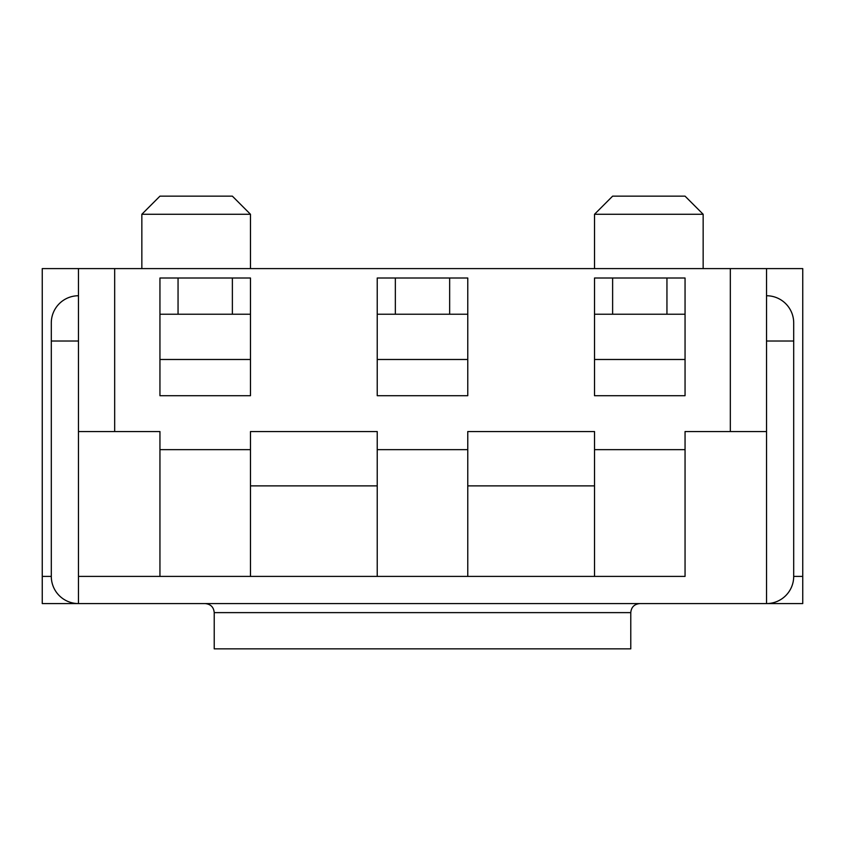 <?xml version="1.0" encoding="UTF-8"?>
<svg xmlns="http://www.w3.org/2000/svg" width="845" height="845" viewBox="0 0 845 845"><rect width="100%" height="100%" fill="white"/><g stroke="black" fill="none" stroke-linecap="round" stroke-linejoin="round"><path stroke-width="1.27" d="M766.531 295.75A27.156 27.156 0 0 1 793.698 322.906L793.698 576.406L802.75 576.406L793.698 576.406A27.156 27.156 0 0 1 766.531 603.573L802.75 603.573L802.75 268.594L78.469 268.594L78.469 576.406L685.052 576.406L685.052 431.552L730.323 431.552L730.323 268.594M730.323 431.552L766.531 431.552L766.531 603.573L42.25 603.573L42.25 268.594L78.469 268.594M766.531 431.552L766.531 268.594M685.052 576.406L78.469 576.406L78.469 603.573A27.156 27.156 0 0 1 51.302 576.406L42.25 576.406L51.302 576.406L51.302 322.906A27.156 27.156 0 0 1 78.469 295.75M78.469 431.552L114.677 431.552L114.677 268.594M250.479 576.406L250.479 449.656L159.948 449.656L159.948 431.552L114.677 431.552M685.052 449.656L594.521 449.656L594.521 431.552L467.771 431.552L467.771 449.656L377.229 449.656L377.229 431.552L250.479 431.552L250.479 449.656M594.521 449.656L594.521 576.406M594.521 485.875L467.771 485.875M467.771 576.406L467.771 449.656M377.229 449.656L377.229 576.406M377.229 485.875L250.479 485.875M159.948 449.656L159.948 576.406M250.479 395.703L250.479 278.005L159.948 278.005L159.948 395.703L250.479 395.703M159.948 314.224L232.375 314.224L232.375 278.005M232.375 314.224L250.479 314.224M178.052 314.224L178.052 278.005M685.052 359.484L685.052 395.703L594.521 395.703L594.521 359.484L685.052 359.484L685.052 278.005L594.521 278.005L594.521 359.484M594.521 314.224L685.052 314.224M612.625 314.224L612.625 278.005M666.948 314.224L666.948 278.005M467.771 359.484L467.771 395.703L377.229 395.703L377.229 359.484L467.771 359.484L467.771 278.005L377.229 278.005L377.229 359.484M377.229 314.224L467.771 314.224M395.344 314.224L395.344 278.005M449.656 314.224L449.656 278.005M141.844 268.594L141.844 214.271L250.479 214.271L232.375 196.156L159.948 196.156L232.375 196.156M594.521 268.594L594.521 214.271L703.156 214.271L685.052 196.156L612.625 196.156L685.052 196.156M793.698 341.021L766.531 341.021M51.302 341.021L78.469 341.021M214.218 612.625L630.782 612.625L630.782 648.844L214.218 648.844L214.218 612.625C213.732 607.175 210.722 604.154 205.166 603.573M159.948 359.484L250.479 359.484M159.948 196.156L141.844 214.271M250.479 268.594L250.479 214.271M612.625 196.156L594.521 214.271M703.156 268.594L703.156 214.271M630.782 612.625C631.268 607.175 634.278 604.154 639.834 603.573"/></g></svg>
